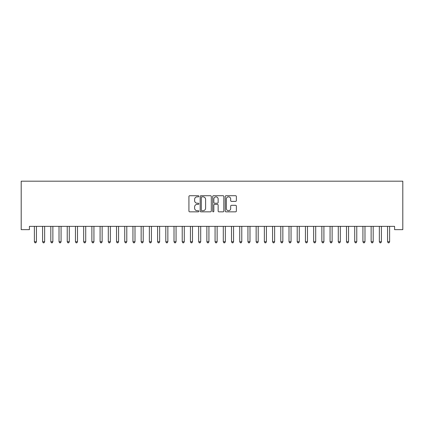 <?xml version="1.0" encoding="UTF-8"?>
<svg xmlns="http://www.w3.org/2000/svg" width="424" height="424" viewBox="0 0 424 424"><rect width="100%" height="100%" fill="white"/><g stroke="black" fill="none" stroke-linecap="round" stroke-linejoin="round"><path stroke-width="0.64" d="M198.861 196.28A0.562 0.562 0 0 0 198.294 195.718L189.729 195.718A0.806 0.806 0 0 0 188.924 196.524L188.924 211.035A0.806 0.806 0 0 0 189.729 211.841L198.294 211.841A0.562 0.562 0 0 0 198.861 211.274A0.562 0.562 0 0 0 198.294 210.712L197.187 210.712A2.581 2.581 0 0 1 194.605 208.131L194.605 206.923A2.581 2.581 0 0 1 197.187 204.342L198.294 204.342A0.562 0.562 0 0 0 198.861 203.78A0.562 0.562 0 0 0 198.294 203.213L197.187 203.213A2.581 2.581 0 0 1 194.605 200.632L194.605 199.423A2.581 2.581 0 0 1 197.187 196.847L198.294 196.847A0.562 0.562 0 0 0 198.861 196.28M235.564 201.4A0.806 0.806 0 0 0 236.369 200.594L236.369 196.524A0.806 0.806 0 0 0 235.564 195.718L226.05 195.718A0.806 0.806 0 0 0 225.239 196.524L225.239 211.035A0.806 0.806 0 0 0 226.05 211.841L235.564 211.841A0.806 0.806 0 0 0 236.369 211.035L236.369 206.117A0.806 0.806 0 0 0 235.564 205.311L231.488 205.311A0.806 0.806 0 0 0 230.683 206.117L230.683 208.555A2.157 2.157 0 0 1 228.525 210.712A2.157 2.157 0 0 1 226.368 208.555L226.368 198.999A2.157 2.157 0 0 1 228.525 196.847A2.157 2.157 0 0 1 230.683 198.999L230.683 200.594A0.806 0.806 0 0 0 231.488 201.4L235.564 201.4M394.585 226.363L29.415 226.363L29.415 229.649L21.2 229.649L21.2 181.191L402.8 181.191L402.8 229.649L394.585 229.649L394.585 226.363M211.295 196.524A0.806 0.806 0 0 0 210.489 195.718L200.976 195.718A0.806 0.806 0 0 0 200.17 196.524L200.17 211.035A0.806 0.806 0 0 0 200.976 211.841L210.489 211.841A0.806 0.806 0 0 0 211.295 211.035L211.295 196.524M213.511 195.718L223.024 195.718A0.806 0.806 0 0 1 223.83 196.524L223.83 211.035A0.806 0.806 0 0 1 223.024 211.841L218.954 211.841A0.806 0.806 0 0 1 218.148 211.035L218.148 205.147A0.806 0.806 0 0 0 217.342 204.342L214.639 204.342A0.806 0.806 0 0 0 213.834 205.147L213.834 211.274A0.562 0.562 0 0 1 213.272 211.841A0.562 0.562 0 0 1 212.705 211.274L212.705 196.524A0.806 0.806 0 0 1 213.511 195.718M201.861 196.847A0.562 0.562 0 0 0 201.299 197.409L201.299 210.145A0.562 0.562 0 0 0 201.861 210.712L203.032 210.712A2.581 2.581 0 0 0 205.608 208.131L205.608 199.423A2.581 2.581 0 0 0 203.032 196.847L201.861 196.847M218.148 199.042A2.157 2.157 0 0 0 215.991 196.884A2.157 2.157 0 0 0 213.834 199.042L213.834 202.407A0.806 0.806 0 0 0 214.639 203.213L217.342 203.213A0.806 0.806 0 0 0 218.148 202.407L218.148 199.042M36.544 226.363L36.496 226.485A0.822 0.822 0 0 0 36.438 226.792L36.438 241.744L34.381 241.744L34.381 226.792A0.822 0.822 0 0 0 34.323 226.485L34.275 226.363M36.438 241.744L35.823 242.809L35.001 242.809L34.381 241.744M52.862 226.792A0.822 0.822 0 0 1 52.92 226.485A0.822 0.822 0 0 0 52.862 226.792L52.862 241.744L50.811 241.744L50.811 226.792A0.822 0.822 0 0 0 50.753 226.485L50.7 226.363M44.759 226.363L44.711 226.485A0.822 0.822 0 0 0 44.647 226.792L44.647 241.744L42.596 241.744L42.596 226.792A0.822 0.822 0 0 0 42.538 226.485L42.49 226.363M44.647 241.744L44.032 242.809L43.211 242.809L42.596 241.744M52.862 241.744L52.247 242.809L51.426 242.809L50.811 241.744M61.077 226.792A0.822 0.822 0 0 1 61.136 226.485A0.822 0.822 0 0 0 61.077 226.792L61.077 241.744L59.021 241.744L59.021 226.792A0.822 0.822 0 0 0 58.963 226.485L58.915 226.363M69.292 226.792A0.822 0.822 0 0 1 69.35 226.485A0.822 0.822 0 0 0 69.292 226.792L69.292 241.744L67.236 241.744L67.236 226.792A0.822 0.822 0 0 0 67.178 226.485L67.13 226.363M61.077 241.744L60.462 242.809L59.641 242.809L59.021 241.744M69.292 241.744L68.672 242.809L67.851 242.809L67.236 241.744M77.502 226.792A0.822 0.822 0 0 1 77.566 226.485A0.822 0.822 0 0 0 77.502 226.792L77.502 241.744L75.451 241.744L75.451 226.792A0.822 0.822 0 0 0 75.392 226.485L75.345 226.363M77.502 241.744L76.887 242.809L76.066 242.809L75.451 241.744M85.717 226.792A0.822 0.822 0 0 1 85.775 226.485A0.822 0.822 0 0 0 85.717 226.792L85.717 241.744L83.666 241.744L83.666 226.792A0.822 0.822 0 0 0 83.602 226.485L83.555 226.363M85.717 241.744L85.102 242.809L84.281 242.809L83.666 241.744M93.932 226.792A0.822 0.822 0 0 1 93.99 226.485A0.822 0.822 0 0 0 93.932 226.792L93.932 241.744L91.876 241.744L91.876 226.792A0.822 0.822 0 0 0 91.817 226.485L91.77 226.363M102.142 226.792A0.822 0.822 0 0 1 102.205 226.485A0.822 0.822 0 0 0 102.142 226.792L102.142 241.744L100.091 241.744L100.091 226.792A0.822 0.822 0 0 0 100.032 226.485L99.985 226.363M110.357 226.792A0.822 0.822 0 0 1 110.415 226.485A0.822 0.822 0 0 0 110.357 226.792L110.357 241.744L108.306 241.744L108.306 226.792A0.822 0.822 0 0 0 108.247 226.485L108.194 226.363M118.572 226.792A0.822 0.822 0 0 1 118.63 226.485A0.822 0.822 0 0 0 118.572 226.792L118.572 241.744L116.52 241.744L116.52 226.792A0.822 0.822 0 0 0 116.457 226.485L116.409 226.363M126.787 226.792A0.822 0.822 0 0 1 126.845 226.485A0.822 0.822 0 0 0 126.787 226.792L126.787 241.744L124.73 241.744L124.73 226.792A0.822 0.822 0 0 0 124.672 226.485L124.624 226.363M134.996 226.792A0.822 0.822 0 0 1 135.06 226.485A0.822 0.822 0 0 0 134.996 226.792L134.996 241.744L132.945 241.744L132.945 226.792A0.822 0.822 0 0 0 132.887 226.485L132.839 226.363M143.211 226.792A0.822 0.822 0 0 1 143.27 226.485A0.822 0.822 0 0 0 143.211 226.792L143.211 241.744L141.16 241.744L141.16 226.792A0.822 0.822 0 0 0 141.097 226.485L141.049 226.363M151.426 226.792A0.822 0.822 0 0 1 151.485 226.485A0.822 0.822 0 0 0 151.426 226.792L151.426 241.744L149.37 241.744L149.37 226.792A0.822 0.822 0 0 0 149.312 226.485L149.264 226.363M159.641 226.792A0.822 0.822 0 0 1 159.7 226.485A0.822 0.822 0 0 0 159.641 226.792L159.641 241.744L157.585 241.744L157.585 226.792A0.822 0.822 0 0 0 157.527 226.485L157.479 226.363M167.851 226.792A0.822 0.822 0 0 1 167.909 226.485A0.822 0.822 0 0 0 167.851 226.792L167.851 241.744L165.8 241.744L165.8 226.792A0.822 0.822 0 0 0 165.742 226.485L165.689 226.363M176.066 226.792A0.822 0.822 0 0 1 176.124 226.485A0.822 0.822 0 0 0 176.066 226.792L176.066 241.744L174.015 241.744L174.015 226.792A0.822 0.822 0 0 0 173.951 226.485L173.904 226.363M184.281 226.792A0.822 0.822 0 0 1 184.339 226.485A0.822 0.822 0 0 0 184.281 226.792L184.281 241.744L182.225 241.744L182.225 226.792A0.822 0.822 0 0 0 182.166 226.485L182.119 226.363M192.491 226.792A0.822 0.822 0 0 1 192.554 226.485A0.822 0.822 0 0 0 192.491 226.792L192.491 241.744L190.44 241.744L190.44 226.792A0.822 0.822 0 0 0 190.381 226.485L190.334 226.363M200.706 226.792A0.822 0.822 0 0 1 200.764 226.485A0.822 0.822 0 0 0 200.706 226.792L200.706 241.744L198.655 241.744L198.655 226.792A0.822 0.822 0 0 0 198.596 226.485L198.543 226.363M208.921 226.792A0.822 0.822 0 0 1 208.979 226.485A0.822 0.822 0 0 0 208.921 226.792L208.921 241.744L206.864 241.744L206.864 226.792A0.822 0.822 0 0 0 206.806 226.485L206.758 226.363M217.136 226.792A0.822 0.822 0 0 1 217.194 226.485A0.822 0.822 0 0 0 217.136 226.792L217.136 241.744L215.079 241.744L215.079 226.792A0.822 0.822 0 0 0 215.021 226.485L214.973 226.363M233.56 226.792A0.822 0.822 0 0 1 233.619 226.485A0.822 0.822 0 0 0 233.56 226.792L233.56 241.744L231.509 241.744L231.509 226.792A0.822 0.822 0 0 0 231.446 226.485L231.398 226.363M241.775 226.792A0.822 0.822 0 0 1 241.834 226.485A0.822 0.822 0 0 0 241.775 226.792L241.775 241.744L239.719 241.744L239.719 226.792A0.822 0.822 0 0 0 239.661 226.485L239.613 226.363M258.2 226.792A0.822 0.822 0 0 1 258.258 226.485A0.822 0.822 0 0 0 258.2 226.792L258.2 241.744L256.149 241.744L256.149 226.792A0.822 0.822 0 0 0 256.091 226.485L256.038 226.363M93.932 241.744L93.317 242.809L92.496 242.809L91.876 241.744M102.142 241.744L101.527 242.809L100.705 242.809L100.091 241.744M110.357 241.744L109.742 242.809L108.92 242.809L108.306 241.744M118.572 241.744L117.957 242.809L117.135 242.809L116.52 241.744M126.787 241.744L126.167 242.809L125.345 242.809L124.73 241.744M134.996 241.744L134.382 242.809L133.56 242.809L132.945 241.744M143.211 241.744L142.597 242.809L141.775 242.809L141.16 241.744M151.426 241.744L150.812 242.809L149.99 242.809L149.37 241.744M159.641 241.744L159.021 242.809L158.2 242.809L157.585 241.744M167.851 241.744L167.236 242.809L166.415 242.809L165.8 241.744M176.066 241.744L175.451 242.809L174.63 242.809L174.015 241.744M184.281 241.744L183.661 242.809L182.839 242.809L182.225 241.744M192.491 241.744L191.876 242.809L191.054 242.809L190.44 241.744M200.706 241.744L200.091 242.809L199.269 242.809L198.655 241.744M208.921 241.744L208.306 242.809L207.484 242.809L206.864 241.744M217.136 241.744L216.516 242.809L215.694 242.809L215.079 241.744M225.457 226.363L225.404 226.485A0.822 0.822 0 0 0 225.345 226.792L225.345 241.744L223.294 241.744L223.294 226.792A0.822 0.822 0 0 0 223.236 226.485L223.188 226.363M225.345 241.744L224.731 242.809L223.909 242.809L223.294 241.744M233.56 241.744L232.946 242.809L232.124 242.809L231.509 241.744M241.775 241.744L241.161 242.809L240.339 242.809L239.719 241.744M250.096 226.363L250.049 226.485A0.822 0.822 0 0 0 249.985 226.792L249.985 241.744L247.934 241.744L247.934 226.792A0.822 0.822 0 0 0 247.876 226.485L247.828 226.363M249.985 241.744L249.37 242.809L248.549 242.809L247.934 241.744M258.2 241.744L257.585 242.809L256.764 242.809L256.149 241.744M266.521 226.363L266.473 226.485A0.822 0.822 0 0 0 266.415 226.792L266.415 241.744L264.359 241.744L264.359 226.792A0.822 0.822 0 0 0 264.3 226.485L264.253 226.363M266.415 241.744L265.8 242.809L264.979 242.809L264.359 241.744M274.63 226.792A0.822 0.822 0 0 1 274.688 226.485A0.822 0.822 0 0 0 274.63 226.792L274.63 241.744L272.574 241.744L272.574 226.792A0.822 0.822 0 0 0 272.515 226.485L272.468 226.363M274.63 241.744L274.01 242.809L273.189 242.809L272.574 241.744M282.951 226.363L282.903 226.485A0.822 0.822 0 0 0 282.84 226.792L282.84 241.744L280.789 241.744L280.789 226.792A0.822 0.822 0 0 0 280.73 226.485L280.683 226.363M282.84 241.744L282.225 242.809L281.404 242.809L280.789 241.744M291.055 226.792A0.822 0.822 0 0 1 291.113 226.485A0.822 0.822 0 0 0 291.055 226.792L291.055 241.744L289.004 241.744L289.004 226.792A0.822 0.822 0 0 0 288.94 226.485L288.892 226.363M291.055 241.744L290.44 242.809L289.619 242.809L289.004 241.744M299.376 226.363L299.328 226.485A0.822 0.822 0 0 0 299.27 226.792L299.27 241.744L297.213 241.744L297.213 226.792A0.822 0.822 0 0 0 297.155 226.485L297.107 226.363M299.27 241.744L298.655 242.809L297.834 242.809L297.213 241.744M307.591 226.363L307.543 226.485A0.822 0.822 0 0 0 307.48 226.792L307.48 241.744L305.428 241.744L305.428 226.792A0.822 0.822 0 0 0 305.37 226.485L305.322 226.363M307.48 241.744L306.865 242.809L306.043 242.809L305.428 241.744M315.806 226.363L315.753 226.485A0.822 0.822 0 0 0 315.695 226.792L315.695 241.744L313.643 241.744L313.643 226.792A0.822 0.822 0 0 0 313.585 226.485L313.532 226.363M315.695 241.744L315.08 242.809L314.258 242.809L313.643 241.744M323.909 226.792A0.822 0.822 0 0 1 323.968 226.485A0.822 0.822 0 0 0 323.909 226.792L323.909 241.744L321.858 241.744L321.858 226.792A0.822 0.822 0 0 0 321.795 226.485L321.747 226.363M323.909 241.744L323.295 242.809L322.473 242.809L321.858 241.744M332.125 226.792A0.822 0.822 0 0 1 332.183 226.485A0.822 0.822 0 0 0 332.125 226.792L332.125 241.744L330.068 241.744L330.068 226.792A0.822 0.822 0 0 0 330.01 226.485L329.962 226.363M332.125 241.744L331.504 242.809L330.683 242.809L330.068 241.744M340.334 226.792A0.822 0.822 0 0 1 340.398 226.485A0.822 0.822 0 0 0 340.334 226.792L340.334 241.744L338.283 241.744L338.283 226.792A0.822 0.822 0 0 0 338.225 226.485L338.177 226.363M340.334 241.744L339.719 242.809L338.898 242.809L338.283 241.744M348.655 226.363L348.608 226.485A0.822 0.822 0 0 0 348.549 226.792L348.549 241.744L346.498 241.744L346.498 226.792A0.822 0.822 0 0 0 346.435 226.485L346.387 226.363M348.549 241.744L347.934 242.809L347.113 242.809L346.498 241.744M356.764 226.792A0.822 0.822 0 0 1 356.822 226.485A0.822 0.822 0 0 0 356.764 226.792L356.764 241.744L354.708 241.744L354.708 226.792A0.822 0.822 0 0 0 354.649 226.485L354.602 226.363M356.764 241.744L356.149 242.809L355.328 242.809L354.708 241.744M365.085 226.363L365.038 226.485A0.822 0.822 0 0 0 364.979 226.792L364.979 241.744L362.923 241.744L362.923 226.792A0.822 0.822 0 0 0 362.865 226.485L362.817 226.363M364.979 241.744L364.359 242.809L363.538 242.809L362.923 241.744M373.189 226.792A0.822 0.822 0 0 1 373.247 226.485A0.822 0.822 0 0 0 373.189 226.792L373.189 241.744L371.138 241.744L371.138 226.792A0.822 0.822 0 0 0 371.079 226.485L371.026 226.363M373.189 241.744L372.574 242.809L371.753 242.809L371.138 241.744M381.51 226.363L381.462 226.485A0.822 0.822 0 0 0 381.404 226.792L381.404 241.744L379.353 241.744L379.353 226.792A0.822 0.822 0 0 0 379.289 226.485L379.241 226.363M381.404 241.744L380.789 242.809L379.968 242.809L379.353 241.744M389.619 226.792A0.822 0.822 0 0 1 389.677 226.485A0.822 0.822 0 0 0 389.619 226.792L389.619 241.744L387.562 241.744L387.562 226.792A0.822 0.822 0 0 0 387.504 226.485L387.457 226.363M389.619 241.744L388.999 242.809L388.177 242.809L387.562 241.744"/></g></svg>
